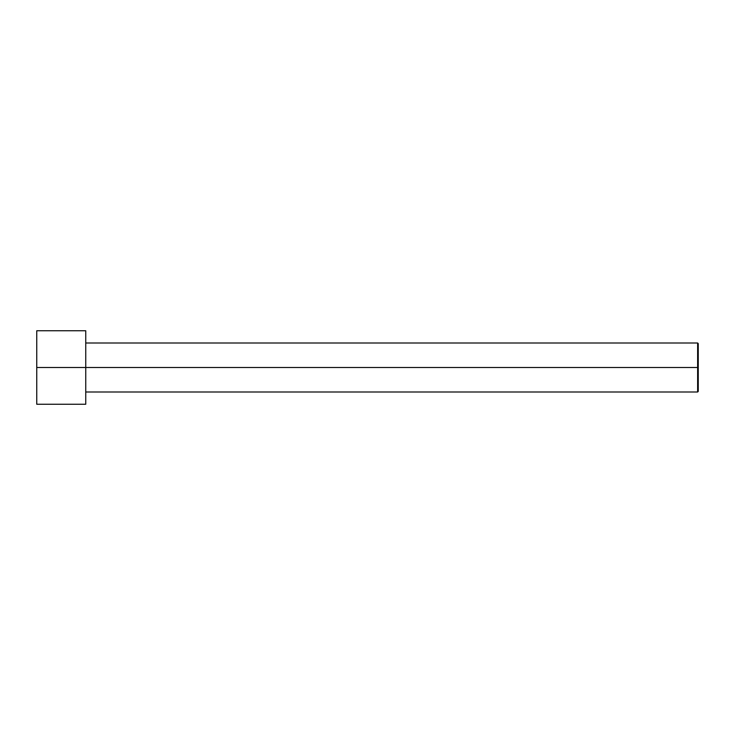 <?xml version="1.0" encoding="UTF-8"?>
<svg xmlns="http://www.w3.org/2000/svg" width="735" height="735" viewBox="0 0 735 735"><rect width="100%" height="100%" fill="white"/><g stroke="black" fill="none" stroke-linecap="round" stroke-linejoin="round"><path stroke-width="1.1" d="M698.25 367.5L698.25 343.613L698.25 391.387L698.25 367.5L697.634 367.5L697.634 342.997L697.634 367.5L698.25 367.5M697.634 367.5L697.634 342.997L697.634 392.003L697.634 367.5L85.747 367.5L697.634 367.5L697.634 392.003L697.634 367.5M85.747 367.5L85.747 330.75L85.747 404.25L85.747 367.5L36.75 367.5L36.75 330.75L36.75 367.5L85.747 367.5L85.747 330.75L85.747 367.5M36.75 367.5L36.75 404.25L36.75 367.5M698.25 343.613L697.634 342.997L85.747 342.997M85.747 330.75L36.75 330.75M85.747 404.25L36.75 404.25M698.25 391.387L697.634 392.003L85.747 392.003"/></g></svg>
